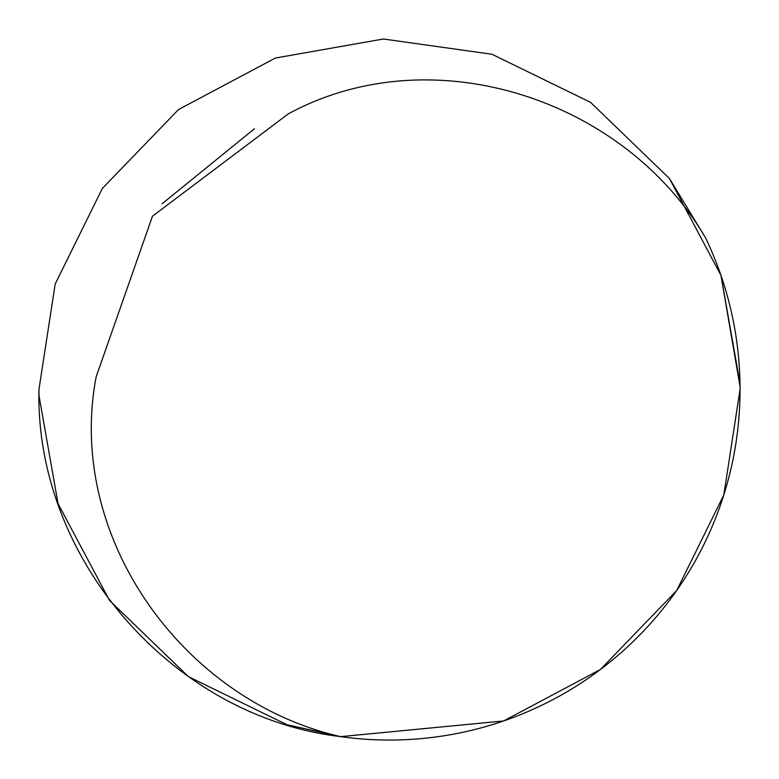<?xml version="1.0" encoding="UTF-8"?>
<svg xmlns="http://www.w3.org/2000/svg" width="779" height="779" viewBox="0 0 779 779"><rect width="100%" height="100%" fill="white"/><g stroke="black" fill="none" stroke-linecap="round" stroke-linejoin="round"><path stroke-width="1.17" d="M740.05 389.081L740.05 387.971M740.05 387.815L740.001 383.385L720.955 275.377L669.463 178.537L590.57 102.351L491.987 54.267L383.385 38.999L275.377 58.045L178.537 109.537L102.351 188.43L55.192 284.014L38.95 389.5L38.999 395.615L58.045 503.624L109.537 600.463L188.43 676.649L287.013 724.733L340.491 736.603M740.05 389.247L740.001 383.385L720.955 275.377L669.463 178.537L590.57 102.351L491.987 54.267L383.385 38.999L275.377 58.045L178.537 109.537L102.351 188.43L55.192 284.023L38.95 389.5L38.999 395.615L58.045 503.624L109.537 600.463L188.43 676.649L287.013 724.733L340.715 736.642L503.624 720.955L600.463 669.463L676.649 590.57L723.808 494.977L740.05 389.5A350.55 350.55 0 0 0 705.492 237.731L669.463 178.537L590.57 102.351L491.987 54.267L383.385 38.999L275.377 58.045L178.537 109.537L102.351 188.43L55.192 284.023L38.95 389.5L38.999 395.615L58.045 503.624L109.537 600.463L188.43 676.649L287.013 724.733L339.196 736.418M740.05 389.334L740.001 383.385L720.955 275.377L669.463 178.537L590.57 102.351L491.987 54.267L383.385 38.999L275.377 58.045L178.537 109.537L102.351 188.43L55.192 284.014L38.95 389.5L38.999 395.615L58.045 503.624L109.537 600.463L188.43 676.649L287.013 724.733L340.715 736.642A350.55 350.55 0 0 0 740.05 389.5L740.001 383.385L720.955 275.377L669.463 178.537L590.57 102.351L491.987 54.267L383.385 38.999L275.377 58.045L178.537 109.537L102.351 188.43L55.192 284.023L38.95 389.5L38.999 395.615L58.045 503.624L109.537 600.463L188.43 676.649L287.013 724.733L340.696 736.632L503.624 720.955L600.463 669.463L676.649 590.57L723.808 494.986L740.05 389.5L740.001 383.385M740.04 386.442L720.955 275.377L669.463 178.537L590.57 102.351L491.987 54.267L383.385 38.999L275.377 58.045L178.537 109.537L102.351 188.43L55.192 284.014L38.95 389.5L55.192 284.014L102.351 188.43L178.537 109.537L275.377 58.045L383.385 38.999L491.987 54.267L590.57 102.351L669.463 178.537L720.955 275.377L740.001 383.385L740.04 387.309M705.492 237.731L669.463 178.537L590.57 102.351L491.987 54.267L383.385 38.999L275.377 58.045L178.537 109.537L102.351 188.43L55.192 284.014L38.95 389.5L55.192 284.014L102.351 188.43L178.537 109.537L275.377 58.045L383.385 38.999L491.987 54.267L590.57 102.351L669.463 178.537L720.955 275.377L740.001 383.385L740.05 389.5L740.001 383.385L720.955 275.377L669.463 178.537L590.57 102.351L491.987 54.267L383.385 38.999L275.377 58.045L178.537 109.537L102.351 188.43L55.192 284.014L38.95 389.5L38.999 395.615L58.045 503.624L109.537 600.463L188.43 676.649L287.013 724.733L340.715 736.642C184.087 701.11 65.553 538.221 96.138 376.9L152.46 216.211L288.308 113.861C431.956 35.883 623.775 98.466 705.492 237.731L669.463 178.537L590.57 102.351L491.987 54.267L383.385 38.999L275.377 58.045L178.537 109.537L102.351 188.43L55.192 284.014L38.95 389.5L38.999 395.615L58.045 503.624L109.537 600.463L188.43 676.649L287.013 724.733L338.524 736.321M38.96 391.545L38.999 395.615L58.045 503.624L109.537 600.463L188.43 676.649L287.013 724.733L338.622 736.34M340.676 736.632L287.013 724.733L188.43 676.649L109.537 600.463L58.045 503.624L38.999 395.615L38.95 389.5L38.999 395.615L58.045 503.624L109.537 600.463L188.43 676.649L287.013 724.733L340.072 736.544M339.829 736.515L287.013 724.733L188.43 676.649L109.537 600.463L58.045 503.624L38.999 395.615L38.95 389.5L38.999 395.615L58.045 503.624L109.537 600.463L188.43 676.649L287.013 724.733L340.17 736.564M340.715 736.622C172.957 716.943 35.104 558.933 38.95 389.5L38.999 395.615L58.045 503.624L109.537 600.463L188.43 676.649L287.013 724.733L340.627 736.622M254.402 128.798L162.081 203.767L254.402 128.798"/></g></svg>
